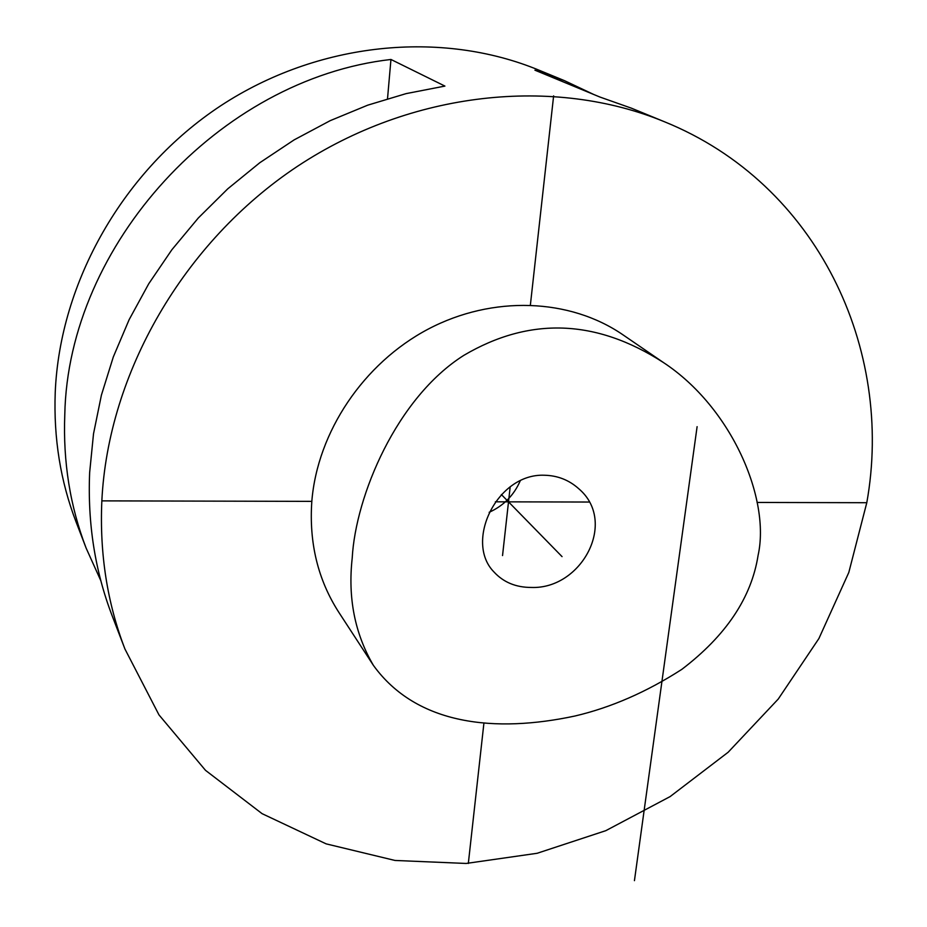 <?xml version="1.0" encoding="UTF-8"?>
<svg xmlns="http://www.w3.org/2000/svg" width="927" height="927" viewBox="0 0 927 927"><rect width="100%" height="100%" fill="white"/><g stroke="black" fill="none" stroke-linecap="round" stroke-linejoin="round"><path stroke-width="1.39" d="M866.791 502.712C894.3 349.456 818.066 184.01 664.416 121.738C554.288 76.304 411.727 90.719 297.428 166.339C183.326 242.156 108.019 373.523 101.843 500.87C99.525 553.512 107.219 602.898 124.936 649.016L158.98 714.891L205.504 770.337L262.086 813.663L326.13 843.86L394.983 860.453L466.13 863.454L537.15 853.28L605.818 830.662L670.105 796.594L728.135 752.26L778.24 699.062L818.9 638.541L848.808 572.457L866.791 502.712L757.046 502.446M663.384 362.503L622.863 334.751C569.908 298.39 492.944 295.053 428.204 329.108C363.523 363.222 317.393 432.063 311.82 501.368C308.946 542.874 317.949 579.873 338.842 612.353L373.419 665.401C354.832 633.674 347.776 597.892 352.214 558.042C355.551 496.2 396.536 397.845 463.859 355.342C529.56 316.64 596.061 319.027 663.384 362.503C731.924 407.567 770.604 499.247 758.101 555.308C751.484 597.625 726.05 635.644 681.808 669.375C646.733 691.959 611.113 707.51 574.949 716.015C495.597 732.99 416.895 725.47 373.419 665.401M593.767 94.496L564.473 80.661L534.914 70.174L599.943 97.045L631.6 108.25L664.416 121.738M564.473 80.661L538.575 70.012C441.437 30.012 318.355 41.692 220.765 105.724C123.372 169.954 59.803 282.005 55.226 392.503C53.546 438.193 60.498 481.368 76.107 522.028L86.153 548.158L100.846 580.754M387.521 98.691L390.951 59.467C219.409 78.969 67.995 244.879 64.786 414.74C62.978 461.878 70.104 506.351 86.153 548.158M390.951 59.467L444.914 86.084L406.084 93.627L367.695 105.18L330.221 120.649L294.114 139.896L259.815 162.712L227.752 188.83L198.32 217.972L171.866 249.745L148.726 283.789L129.131 319.664L113.314 356.93L101.402 395.145L93.511 433.824L89.652 472.527C87.509 523.384 95.029 571.183 112.202 615.91L124.936 649.016M531.345 587.451C581.577 589.398 617.927 521.82 578.68 488.668C568.981 480.001 557.544 475.528 544.369 475.238C496.837 473.257 464.265 541.866 493.917 571.913C503.431 582.283 515.899 587.451 531.345 587.451M489.155 512.307C503.616 505.748 513.998 495.203 520.302 480.673M589.12 502.04L495.354 501.82M311.82 501.368L101.843 500.87M553.628 95.863L530.383 304.983M510.198 486.71L502.538 555.574M483.906 723.234L468.32 863.477M562.052 556.629L501.356 494.531M634.439 880.65L697.104 426.663"/></g></svg>
